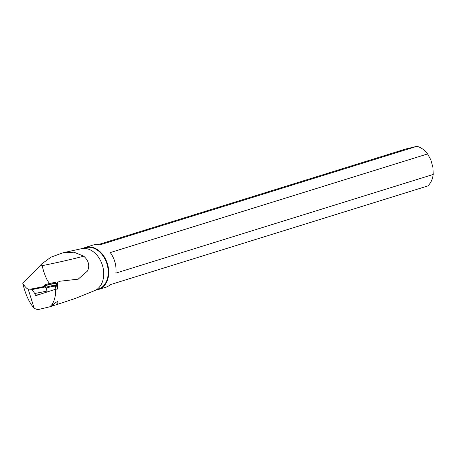 <?xml version="1.0" encoding="UTF-8"?>
<svg xmlns="http://www.w3.org/2000/svg" width="456" height="456" viewBox="0 0 456 456"><rect width="100%" height="100%" fill="white"/><g stroke="black" fill="none" stroke-linecap="round" stroke-linejoin="round"><path stroke-width="0.68" d="M83.767 256.192L73.946 252.196L63.065 252.761L50.952 257.167L41.781 263.864L42.18 265.643A69.38 6.412 167.3 0 0 83.767 256.192C88.663 260.667 89.923 265.597 87.541 270.989L78.141 279.186M45.383 286.26L30.706 289.121L28.186 289.178L34.246 308.41L37.768 309.675L49.949 306.751L52.223 304.272L53.13 304.853L55.78 302.425L57.388 301.61L58.009 301.952L57.946 302.527L56.077 304.825L75.685 298.321L94.523 290.689A22.03 16.057 -107.3 0 0 102.685 266.207A22.03 16.057 -107.3 0 0 81.47 248.691L63.595 252.647M57.382 283.871L56.299 284.099M52.223 304.272C54.709 300.077 55.843 295.072 55.615 289.252L57.895 289.024L57.519 281.962L59.246 281.774L59.115 281.323L78.284 279.152M30.706 289.121L30.997 289.891L31.937 289.583L34.798 293.51L35.448 295.26L39.398 294.479M57.342 284.601L56.647 284.692L55.746 288.226M46.917 291.11L34.798 293.51M55.615 289.252L35.978 295.579M35.938 295.591L35.448 295.26M53.13 304.853L51.67 306.215L49.949 306.751M56.077 304.825L51.847 306.027M34.246 308.41C29.247 302.721 25.433 294.388 22.8 283.398L41.781 263.864M22.8 283.398C24.755 286.528 26.551 288.454 28.186 289.178M57.519 281.962L57.228 286.824L57.547 289.058M96.21 289.839L98.262 289.207A21.683 15.806 -107.3 0 0 107.2 264.788A21.683 15.806 -107.3 0 0 85.386 247.796L83.334 248.434M96.005 289.959A22.03 16.057 -107.3 0 0 98.587 289.463A22.03 16.057 -107.3 0 0 107.673 264.657A22.03 16.057 -107.3 0 0 85.511 247.391A22.03 16.057 -107.3 0 0 83.1 248.446M427.585 153.94L430.829 159.794L432.983 167.665L433.2 174.46L115.87 273.104A22.03 16.057 -107.3 0 0 115.009 262.377A22.03 16.057 -107.3 0 0 110.255 252.59L427.585 153.94A22.03 16.057 -107.3 0 0 416.898 146.325L99.568 244.975A22.03 16.057 -107.3 0 0 92.842 245.111L85.511 247.391M98 244.684L405.68 149.032L416.898 146.325M433.2 174.46A22.03 16.057 72.7 0 1 427.745 185.968L110.415 284.618A22.03 16.057 -107.3 0 1 105.923 287.183L98.587 289.463M56.647 284.692L55.814 284.852M44.87 287.023L31.937 289.583M46.278 288.289A4.623 0.427 167.3 0 1 47.566 287.685A4.623 0.427 167.3 0 1 52.451 286.493A4.623 0.427 167.3 0 1 55.307 286.254L56.584 283.649A6.475 0.598 167.3 0 0 56.601 283.586A6.475 0.598 167.3 0 0 52.611 283.923A6.475 0.598 167.3 0 0 45.765 285.587A6.475 0.598 167.3 0 0 43.964 286.431A6.475 0.598 167.3 0 0 44.004 286.476L46.278 288.289L47.116 291.988M56.601 283.586L56.55 283.364A6.475 0.598 167.3 0 0 56.51 283.313A6.475 0.598 167.3 0 0 52.28 283.746A6.475 0.598 167.3 0 0 45.714 285.365A6.475 0.598 167.3 0 0 43.93 286.146A6.475 0.598 167.3 0 0 43.913 286.208L43.964 286.431M56.51 283.313L55.41 282.629A5.552 0.513 167.3 0 0 51.79 282.999A5.552 0.513 167.3 0 0 46.159 284.384A5.552 0.513 167.3 0 0 44.631 285.051L43.93 286.146M39.091 266.247L42.18 265.643A23.125 6.566 -101.1 0 0 49.624 283.45M55.444 285.433A4.965 0.456 167.3 0 0 52.605 285.604A4.965 0.456 167.3 0 0 47.15 286.921A4.965 0.456 167.3 0 0 45.799 287.605M55.307 286.254L55.974 289.218"/></g></svg>

